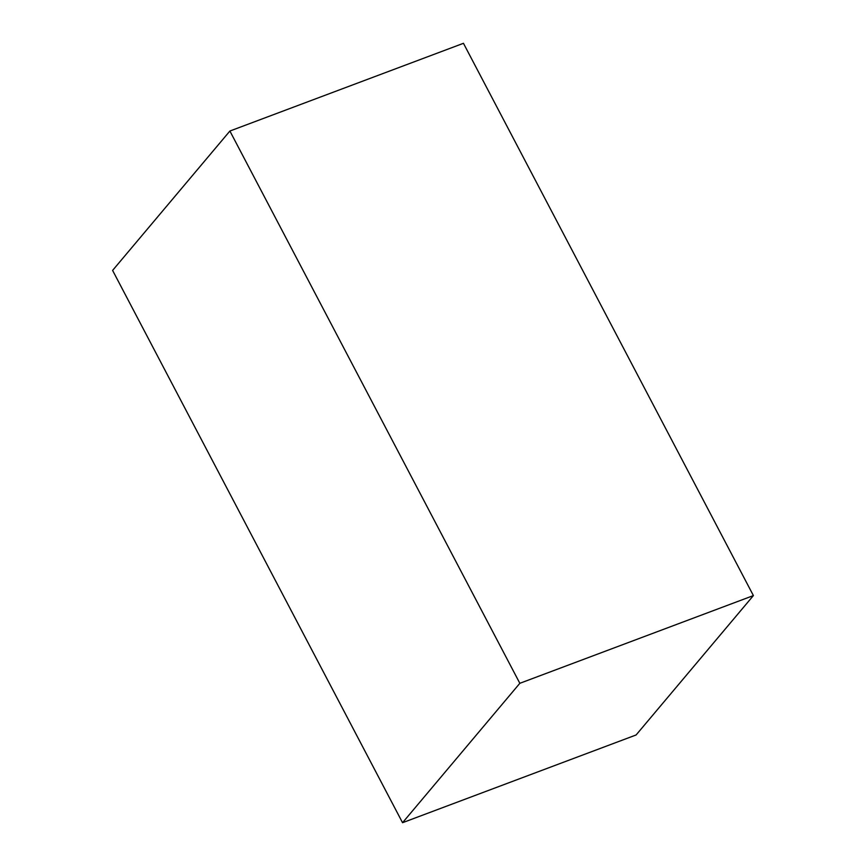 <?xml version="1.0" encoding="UTF-8"?>
<svg xmlns="http://www.w3.org/2000/svg" width="866" height="866" viewBox="0 0 866 866"><rect width="100%" height="100%" fill="white"/><g stroke="black" fill="none" stroke-linecap="round" stroke-linejoin="round"><path stroke-width="1.3" d="M229.891 131.037L112.602 270.419L402.549 822.7L519.838 683.306L753.398 595.581L463.451 43.3L229.891 131.037L519.838 683.306M402.549 822.7L636.109 734.963L753.398 595.581"/></g></svg>
